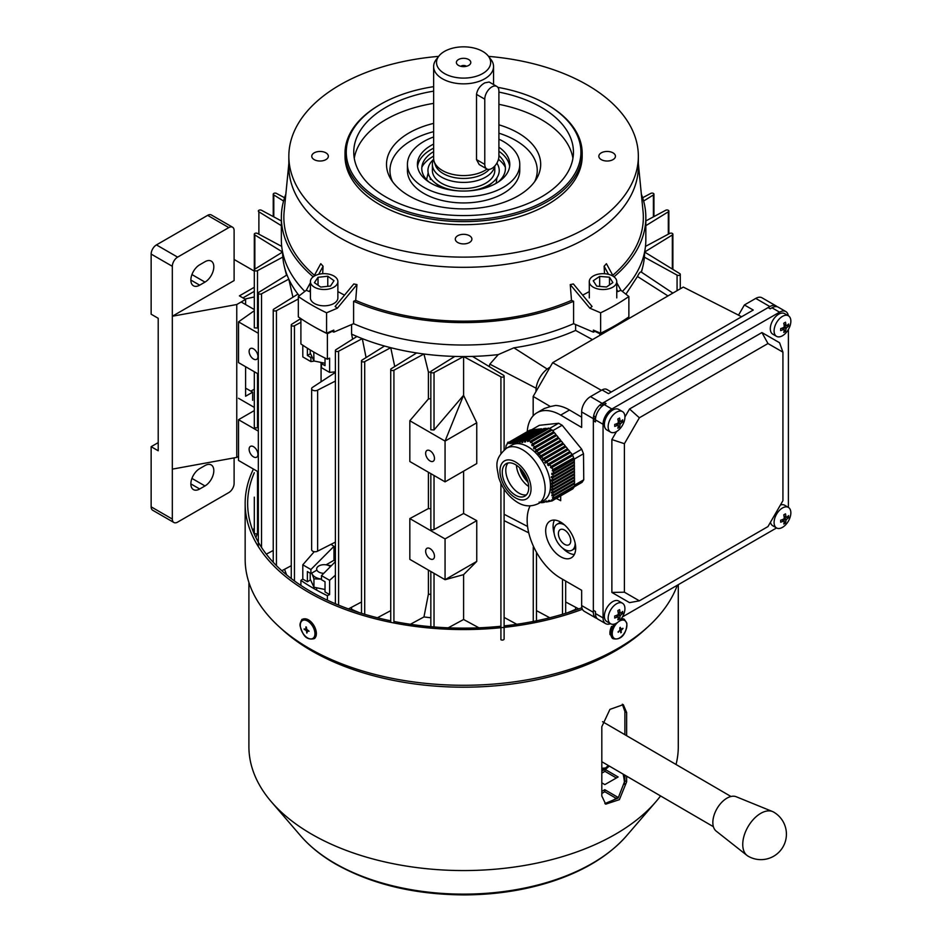 <?xml version="1.0" encoding="UTF-8"?>
<svg xmlns="http://www.w3.org/2000/svg" width="942" height="942" viewBox="0 0 942 942"><rect width="100%" height="100%" fill="white"/><g stroke="black" fill="none" stroke-linecap="round" stroke-linejoin="round"><path stroke-width="1.41" d="M608.143 426.714A11.857 6.841 -60 0 1 616.539 412.184A11.857 6.841 -60 0 1 622.462 411.595A11.857 6.841 -60 0 1 624.923 417.023A11.857 6.841 -60 0 1 623.91 422.216A11.857 6.841 -60 0 1 620.519 428.08A11.857 6.841 -60 0 1 616.539 431.554A11.857 6.841 -60 0 1 610.604 432.142A11.857 6.841 -60 0 1 608.143 426.714M610.604 432.142L606.836 429.964A11.857 6.841 -60 0 1 605.011 420.462A11.857 6.841 -60 0 1 612.759 410.005A11.857 6.841 -60 0 1 618.694 409.417L622.462 411.595M622.674 419.814A19.417 15.307 24.9 0 1 622.709 420.827A19.417 15.307 24.9 0 1 622.674 421.816A19.935 11.504 180 0 1 620.59 423.606L620.06 424.512A19.935 11.504 60 0 1 619.553 427.209A19.417 15.307 -144.9 0 1 617.822 428.21A19.935 11.504 -120 0 0 618.329 425.513L617.799 425.207A19.935 11.504 180 0 1 614.714 426.408A19.417 4.098 -98.8 0 0 614.726 425.431A19.417 4.098 -98.8 0 0 614.714 424.418A19.935 11.504 0 0 0 617.799 423.217L618.329 422.299A19.935 11.504 -120 0 0 617.822 419.025A19.417 4.098 -21.2 0 0 619.553 418.024A19.935 11.504 60 0 1 620.06 421.298L620.59 421.604A19.935 11.504 0 0 0 622.674 419.814M618.046 420.132L620.59 421.604M618.329 425.513L615.785 424.053M618.199 421.121L619.742 421.368M620.719 421.51L622.674 421.816M616.727 423.688L617.693 424.901M618.317 425.666L619.553 427.209M498.907 151.273A46.182 26.659 180 0 1 509.646 166.428M421.828 167.323A43.509 25.116 180 0 1 433.638 156.148M429.152 182.147A41.813 24.139 180 0 1 422.369 164.45A41.813 24.139 180 0 1 433.638 151.627M496.87 163.131A35.643 20.571 180 0 1 492.878 182.23L490.982 183.82A33.323 19.24 180 0 1 482.328 188.765M444.871 188.765A33.323 19.24 180 0 1 440.032 186.457A33.323 19.24 180 0 1 436.217 183.82L434.309 182.23A35.643 20.571 180 0 1 433.626 159.375M492.878 182.23A35.643 20.571 180 0 1 467.326 190.967M459.873 190.967A35.643 20.571 180 0 1 438.395 185.056A35.643 20.571 180 0 1 434.309 182.23M494.797 166.004L494.797 170.502A31.204 18.016 180 0 1 475.533 187.152A31.204 18.016 180 0 1 441.527 183.243A31.204 18.016 180 0 1 432.39 170.502L432.39 164.391A31.204 18.016 180 0 1 433.685 159.257A31.204 18.016 180 0 0 441.527 177.131A31.204 18.016 180 0 1 432.39 164.391M498.459 159.328A43.509 25.116 180 0 1 505.359 167.323M498.907 155.536A41.813 24.139 180 0 1 504.83 164.45A41.813 24.139 180 0 1 498.047 182.147M417.553 166.428A46.182 26.659 180 0 1 433.638 148.177M313.768 352.037L313.945 360.963L325.025 363.259M310.224 349.953L310.224 352.932L313.945 360.963M286.721 574.973A182.242 105.221 180 0 1 284.566 569.286M774.088 522.516A11.857 6.841 -60 0 1 782.472 507.985A11.857 6.841 -60 0 1 788.395 507.408A11.857 6.841 -60 0 1 790.856 512.837A11.857 6.841 -60 0 1 789.843 518.018A11.857 6.841 -60 0 1 786.452 523.893A11.857 6.841 -60 0 1 782.472 527.355A11.857 6.841 -60 0 1 776.538 527.944A11.857 6.841 -60 0 1 774.088 522.516M622.462 616.904L776.549 527.944L772.77 525.766A11.857 6.841 -60 0 1 770.485 522.221M788.607 515.627A19.417 15.307 24.9 0 1 788.642 516.628A19.417 15.307 24.9 0 1 788.607 517.617A19.935 11.504 180 0 1 786.523 519.407L785.993 520.325A19.935 11.504 60 0 1 785.487 523.01A19.417 15.307 -144.9 0 1 783.768 524.011A19.935 11.504 -120 0 0 784.262 521.315L783.732 521.008A19.935 11.504 180 0 1 780.647 522.209A19.417 4.098 -98.8 0 0 780.659 521.232A19.417 4.098 -98.8 0 0 780.647 520.22A19.935 11.504 0 0 0 783.732 519.018L784.262 518.1A19.935 11.504 -120 0 0 783.768 514.827A19.417 4.098 -21.2 0 0 785.487 513.826A19.935 11.504 60 0 1 785.993 517.099L786.523 517.405A19.935 11.504 0 0 0 788.607 515.627M783.979 515.945L786.523 517.405M784.262 521.315L781.73 519.854M780.412 505.03A11.857 6.841 -60 0 1 784.627 505.23L788.395 507.408L788.407 329.488M784.144 516.934L785.675 517.17M786.652 517.323L788.607 517.617M782.661 519.489L783.638 520.702M784.25 521.468L785.487 523.01M615.891 278.82A13.73 7.925 180 0 1 616.751 281.599A13.73 7.925 180 0 1 605.471 289.406A13.73 7.925 180 0 1 590.163 284.39A13.73 7.925 180 0 1 589.292 281.611A13.73 7.925 180 0 1 600.584 273.804A13.73 7.925 180 0 1 615.891 278.82M606.518 287.004L596.71 286.144L593.236 280.775L599.665 276.406L609.486 277.207L612.865 282.588L606.518 287.004M599.665 286.403L599.665 276.406M609.498 284.943L609.486 277.207M540.684 501.886L541.638 502.734L539.142 502.062M552.718 500.025L553.625 498.707L574.337 486.743L573.442 488.062L552.718 500.025L551.423 499.966L552.153 500.885L550.387 501.25L549.469 500.39L548.515 500.579L549.433 501.438L547.585 501.803L546.643 500.944L545.736 501.109L546.678 501.968L543.122 501.544L544.076 502.392L542.427 502.628L541.473 501.792M553.766 497.871L553.343 496.057L574.561 483.811L574.585 485.86L553.766 497.871L552.424 497.647L553.625 498.707M553.154 495.139L552.824 493.267L574.526 480.738L574.549 482.787L553.154 495.139L551.788 494.915L551.988 495.833L553.343 496.057M552.683 492.325L552.448 490.393L574.502 477.665L574.526 479.713L552.683 492.325L551.305 492.113L551.447 493.055L552.824 493.267M552.365 489.416L552.236 487.414L574.467 474.58L574.49 476.628L552.365 489.416L550.976 489.204L551.058 490.181L552.448 490.393M552.2 486.413L552.2 484.353L574.443 471.506L574.455 473.555L552.2 486.413L550.811 486.202L550.846 487.214L552.236 487.414M552.224 483.305L552.33 481.185L574.408 468.433L574.432 470.482L552.224 483.305L550.835 483.105L550.811 484.141L552.2 484.353M552.412 480.102L552.624 477.924L574.385 465.36L574.396 467.409L552.412 480.102L551.023 479.89L550.94 480.973L552.33 481.185M552.754 476.817L553.072 474.568L574.349 462.287L574.373 464.335L552.754 476.817L551.388 476.593L551.247 477.7L552.624 477.924M553.248 473.437L553.625 471.341L574.326 459.39L574.337 461.262L553.248 473.437L551.906 473.202L551.718 474.344L553.072 474.568M553.625 471.341L574.231 459.154L573.431 458.012M552.978 469.811L552.059 467.456L572.783 455.492L573.713 457.847L552.554 469.74L552.318 470.906L553.519 471.118M551.317 466.384L549.374 464.736L570.593 452.478L572.135 454.374L551.317 466.384L550.434 467.291L551.435 468.103L552.059 467.456M548.432 463.888L546.572 462.181L568.285 449.652L569.828 451.536L548.432 463.888L547.514 464.806L548.468 465.642L549.374 464.736M545.677 461.321L543.923 459.555L565.977 446.826L567.52 448.71L545.677 461.321L544.747 462.239L545.654 463.111L546.572 462.181M543.075 458.66L541.438 456.823L563.669 443.988L565.212 445.872L543.075 458.66L542.145 459.59L542.992 460.485L543.923 459.555M540.649 455.893L539.118 453.997L561.361 441.162L562.904 443.046L540.649 455.893L539.707 456.823L540.496 457.753L541.438 456.823M538.388 453.031L536.975 451.077L559.053 438.324L560.596 440.22L538.388 453.031L537.446 453.973L538.176 454.927L539.118 453.997M536.292 450.076L534.985 448.062L556.746 435.498L558.288 437.382L536.292 450.076L535.362 451.006L536.033 452.007L536.975 451.077M534.361 447.026L533.16 444.954L554.438 432.661L555.98 434.556L534.361 447.026L533.443 447.945L534.067 448.981L534.985 448.062M532.583 443.894L531.559 441.951L552.259 429.999L553.672 431.719L532.583 443.894L531.677 444.801L532.254 445.86L533.16 444.954M531.559 441.951L552.259 429.999M530.334 441.292L528.521 440.255L549.245 428.292L551.07 429.328L530.334 441.292L530.582 442.669L531.382 441.857M552.153 500.885L572.795 488.427M552.236 500.755L572.948 488.804M549.433 501.438L550.152 501.026M546.678 501.968L547.337 501.58M544.076 502.392L544.688 502.051M528.521 440.891L527.532 441.468L528.521 441.256L528.521 440.255M548.597 428.669L548.35 428.045L527.544 440.067L527.532 441.468M527.544 440.067L525.612 440.467L548.35 428.045M525.601 441.515L524.647 442.057L525.589 441.869L525.612 440.467M546.183 428.586L524.67 440.644L524.647 442.057M524.67 440.644L522.845 440.997L544.558 428.457L546.077 428.292M522.81 442.045L521.903 442.575L522.81 442.41L522.845 440.997M543.911 428.834L521.95 441.15L521.903 442.575M521.95 441.15L520.22 441.433L543.793 428.539M520.184 442.493L519.336 442.987L520.172 442.858L520.22 441.433M541.638 429.069L519.383 441.562L519.336 442.987M519.383 441.562L517.77 441.786L540.002 428.951L541.52 428.787M517.723 442.846L516.923 443.305L517.711 443.211L517.77 441.786M539.354 429.317L516.981 441.88L516.923 443.305M516.981 441.88L515.486 442.033L537.717 429.187L539.236 429.022M515.439 443.093L514.697 443.517L515.427 443.458L515.486 442.033M537.081 429.564L514.756 442.092L514.697 443.517M514.756 442.092L513.366 442.187L535.445 429.434L536.964 429.269M513.319 443.246L512.648 443.635L513.366 442.187M534.797 429.811L512.695 442.21L512.648 443.635M512.695 442.21L511.412 442.234L534.679 429.517M511.376 443.293L510.764 443.658L511.412 442.234M532.524 430.047L510.8 442.234L510.764 443.658M510.8 442.234L509.61 442.21L530.888 429.917L532.407 429.764M509.598 443.258L509.61 442.21M530.24 430.294L509.045 442.175L509.021 443.588M509.045 442.175L530.134 429.999M508.044 442.104L507.95 443.14M507.95 442.693L507.432 443.435M507.432 442.987L506.855 444.836M506.207 445.236L505.63 448.757M572.135 454.374L550.434 467.291M572.312 455.763L571.7 455.01M569.828 451.536L547.514 464.806M569.945 452.855L569.392 452.172M567.52 448.71L544.747 462.239M567.637 450.029L567.084 449.346M565.212 445.872L542.145 459.59M565.33 447.191L564.776 446.52M562.904 443.046L539.707 456.823M563.022 444.365L562.468 443.682M560.596 440.22L537.446 453.973M560.714 441.527L560.16 440.856M558.288 437.382L535.362 451.006M558.406 438.701L557.852 438.018M555.98 434.556L533.443 447.945M556.098 435.875L555.544 435.192M553.672 431.719L531.677 444.801M553.79 433.037L553.237 432.366M551.07 429.328L530.052 441.586M551.506 430.235L550.929 429.528M552.671 498.53L573.713 486.366L574.337 486.743M551.988 495.833L573.855 483.187M574.561 483.811L573.855 483.411M551.447 493.055L573.654 480.208M574.526 480.738L573.654 480.232M551.058 490.181L573.619 477.135M574.502 477.665L573.619 477.158M550.846 487.214L573.76 473.967M574.467 474.58L573.76 474.191M550.811 484.141L573.737 470.882M574.443 471.506L573.737 471.106M550.94 480.973L573.702 467.809M574.408 468.433L573.702 468.033M551.247 477.7L573.501 464.842M574.385 465.36L573.501 464.865M551.718 474.344L573.466 461.768M574.349 462.287L573.466 461.792M552.318 470.906L573.431 458.707M574.279 486.826L582.038 482.351L583.757 479.796L583.498 453.75L581.709 449.216L562.162 425.242L558.63 423.252L539.342 425.313L531.465 429.858M574.573 485.106L583.757 479.796M520.796 468.975A22.467 12.976 -120 0 0 527.626 480.809M519.713 467.868A18.722 10.809 -120 0 0 528.05 482.292M516.404 465.195A18.722 10.809 -120 0 0 528.709 486.496M508.068 462.981A18.722 10.809 -120 0 0 507.361 478.395A18.722 10.809 -120 0 0 519.183 493.255A18.722 10.809 -120 0 0 526.46 494.833M515.345 464.547A18.722 10.809 -120 0 0 506.137 463.711A18.722 10.809 -120 0 0 503.299 478.807A18.722 10.809 -120 0 0 515.651 495.304A18.722 10.809 -120 0 0 524.859 496.14A18.722 10.809 -120 0 0 527.697 481.032A18.722 10.809 -120 0 0 515.345 464.547M538.53 503.523L543.828 500.461A31.957 18.451 -120 0 0 548.68 474.686A31.957 18.451 -120 0 0 527.591 446.555A31.957 18.451 -120 0 0 511.871 445.119L506.584 448.168C492.96 459.826 497.282 466.938 498.601 477.17C502.157 488.415 508.574 496.881 517.829 502.581C524.564 506.596 531.465 506.902 538.53 503.523A31.957 18.451 -120 0 0 543.381 477.747A31.957 18.451 -120 0 0 522.292 449.605A31.957 18.451 -120 0 0 506.584 448.168M549.563 428.48L558.63 423.252M552.789 430.647L562.162 425.242M553.92 432.967L553.319 432.237M556.227 435.793L555.627 435.063M558.535 438.631L557.935 437.9M560.843 441.457L560.243 440.726M563.151 444.294L562.551 443.552M565.459 447.12L564.859 446.39M567.767 449.946L567.166 449.216M570.075 452.784L569.474 452.054M571.818 454.927L581.709 449.216M574.184 459.131L583.498 453.75M774.088 330.913A11.857 6.841 -60 0 1 782.472 316.382A11.857 6.841 -60 0 1 788.395 315.794A11.857 6.841 -60 0 1 790.856 321.222A11.857 6.841 -60 0 1 789.843 326.415A11.857 6.841 -60 0 1 786.452 332.279A11.857 6.841 -60 0 1 782.472 335.752A11.857 6.841 -60 0 1 776.538 336.341A11.857 6.841 -60 0 1 774.088 330.913M776.538 336.341L772.77 334.163A11.857 6.841 -60 0 1 770.945 324.66A11.857 6.841 -60 0 1 778.693 314.204A11.857 6.841 -60 0 1 784.627 313.615L788.395 315.794M788.607 324.013A19.417 15.307 24.9 0 1 788.642 325.025A19.417 15.307 24.9 0 1 788.607 326.014A19.935 11.504 180 0 1 786.523 327.804L785.993 328.711A19.935 11.504 60 0 1 785.487 331.407A19.417 15.307 -144.9 0 1 783.768 332.408A19.935 11.504 -120 0 0 784.262 329.712L783.732 329.406A19.935 11.504 180 0 1 780.647 330.607A19.417 4.098 -98.8 0 0 780.659 329.629A19.417 4.098 -98.8 0 0 780.647 328.617A19.935 11.504 0 0 0 783.732 327.416L784.262 326.497A19.935 11.504 -120 0 0 783.768 323.224A19.417 4.098 -21.2 0 0 785.487 322.223A19.935 11.504 60 0 1 785.993 325.496L786.523 325.802A19.935 11.504 0 0 0 788.607 324.013M783.979 324.331L786.523 325.802M784.262 329.712L781.73 328.252M784.144 325.32L785.675 325.567M786.652 325.708L788.607 326.014M782.661 327.887L783.638 329.099M784.25 329.865L785.487 331.407M608.143 618.317A11.857 6.841 -60 0 1 616.539 603.787A11.857 6.841 -60 0 1 622.462 603.21A11.857 6.841 -60 0 1 624.923 608.638A11.857 6.841 -60 0 1 623.91 613.819A11.857 6.841 -60 0 1 620.519 619.695A11.857 6.841 -60 0 1 616.539 623.157A11.857 6.841 -60 0 1 610.604 623.745A11.857 6.841 -60 0 1 608.143 618.317M610.604 623.745L606.836 621.567A11.857 6.841 -60 0 1 605.011 612.064A11.857 6.841 -60 0 1 612.759 601.608A11.857 6.841 -60 0 1 618.694 601.031L622.462 603.21M622.674 611.429A19.417 15.307 24.9 0 1 622.709 612.43A19.417 15.307 24.9 0 1 622.674 613.419A19.935 11.504 180 0 1 620.59 615.208L620.06 616.127A19.935 11.504 60 0 1 619.553 618.812A19.417 15.307 -144.9 0 1 617.822 619.812A19.935 11.504 -120 0 0 618.329 617.116L617.799 616.81A19.935 11.504 180 0 1 614.714 618.011A19.417 4.098 -98.8 0 0 614.726 617.034A19.417 4.098 -98.8 0 0 614.714 616.021A19.935 11.504 0 0 0 617.799 614.82L618.329 613.901A19.935 11.504 -120 0 0 617.822 610.628A19.417 4.098 -21.2 0 0 619.553 609.627A19.935 11.504 60 0 1 620.06 612.901L620.59 613.207A19.935 11.504 0 0 0 622.674 611.429M618.046 611.735L620.59 613.207M618.329 617.116L615.785 615.656M618.199 612.736L619.742 612.971M620.719 613.124L622.674 613.419M616.727 615.291L617.693 616.504M618.317 617.269L619.553 618.812M306.397 627.101L306.703 629.315L309.117 631.246L306.974 631.069L307.999 630.28M307.198 632.4L306.974 631.069M306.845 633.083L306.456 630.893L304.136 628.903L305.832 629.527L306.633 628.867M305.832 629.527L305.879 626.889M305.385 629.374L304.242 629.562M610.51 623.686A12.481 7.206 -60 0 1 605.635 623.639L598.052 619.247A12.481 7.206 -60 0 1 595.462 613.536L595.462 611.499L593.342 610.275L593.342 420.709L595.462 421.934L595.462 419.897A12.481 7.206 -60 0 1 604.293 404.613L606.059 403.588L603.94 402.364L768.107 307.587L770.226 308.811L771.993 307.787A12.481 7.206 -60 0 1 778.233 307.163L785.816 311.555A12.481 7.206 -60 0 1 788.301 315.735M605.635 623.639A12.481 7.206 -60 0 1 603.057 617.917L603.057 424.277A12.481 7.206 -60 0 1 611.876 408.993L779.576 312.167A12.481 7.206 -60 0 1 785.816 311.555M782.932 352.167L782.932 500.661L767.966 526.578L639.371 600.831L629.527 602.633L611.876 592.436L611.876 439.561L624.405 443.694L639.371 417.777L629.527 408.993L761.925 332.55L779.576 342.747L782.932 352.167L767.966 343.536L639.371 417.777M611.876 439.561L616.492 431.577M624.923 416.976L629.527 408.993M761.925 332.55L767.966 343.536M639.371 600.831L624.405 592.188L611.876 592.436M624.405 592.188L624.405 443.694M603.94 402.364L601.29 406.944M595.98 416.128L593.342 420.709M151.144 446.696L151.144 506.831A7.489 4.321 120 0 0 152.698 510.258L173.881 522.492A7.489 4.321 -60 0 1 172.327 519.066L172.327 266.303A7.489 4.321 -60 0 1 177.626 257.131L228.824 227.575L207.64 215.353L156.443 244.908A7.489 4.321 120 0 0 151.144 254.081L151.144 314.204L158.209 318.29L158.209 450.782L151.144 446.696L158.209 442.622M234.111 457.883L234.111 483.387A7.489 4.321 120 0 1 228.824 492.56L177.626 522.115A7.489 4.321 -60 0 1 173.881 522.492M234.111 259.474L254.305 271.131M254.305 287.263L239.409 295.859L245.591 299.426L236.76 304.525L236.76 457.4L238.526 456.387M245.591 366.697L245.591 396.252L252.644 392.178L252.644 400.326M245.591 299.426L245.591 304.525M236.76 304.525L172.327 316.241L234.111 280.575L234.111 230.637A7.489 4.321 120 0 0 232.568 227.21L211.385 214.976A7.489 4.321 120 0 0 207.64 215.353M236.76 457.4L172.327 469.128M204.991 485.942L199.692 488.992A12.481 7.206 -60 0 1 193.451 489.616A12.481 7.206 -60 0 1 191.532 479.608A12.481 7.206 -60 0 1 199.692 468.61L204.991 465.56A12.481 7.206 -60 0 1 211.232 464.936A12.481 7.206 -60 0 1 213.139 474.945A12.481 7.206 -60 0 1 204.991 485.942L191.944 478.406M204.991 282.105L199.692 285.167A12.481 7.206 -60 0 1 193.451 285.779A12.481 7.206 -60 0 1 191.532 275.782A12.481 7.206 -60 0 1 199.692 264.784L204.991 261.723A12.481 7.206 -60 0 1 211.232 261.099A12.481 7.206 -60 0 1 213.139 271.108A12.481 7.206 -60 0 1 204.991 282.105L191.944 274.569M232.568 227.21A7.489 4.321 120 0 0 228.824 227.575M245.591 389.117L246.474 388.61L252.644 392.178M434.474 556.263A6.241 3.603 60 0 1 433.179 559.112A6.241 3.603 60 0 1 428.363 557.44A6.241 3.603 60 0 1 425.643 551.164A6.241 3.603 60 0 1 426.938 548.303A6.241 3.603 60 0 1 431.742 549.975A6.241 3.603 60 0 1 434.474 556.263M257.943 454.35A6.241 3.603 60 0 1 256.648 457.2A6.241 3.603 60 0 1 251.844 455.528A6.241 3.603 60 0 1 249.124 449.252A6.241 3.603 60 0 1 250.407 446.39A6.241 3.603 60 0 1 255.223 448.062A6.241 3.603 60 0 1 257.943 454.35M257.943 356.5A6.241 3.603 60 0 1 256.648 359.361A6.241 3.603 60 0 1 251.844 357.689A6.241 3.603 60 0 1 249.124 351.413A6.241 3.603 60 0 1 250.407 348.552A6.241 3.603 60 0 1 255.223 350.224A6.241 3.603 60 0 1 257.943 356.5M434.474 458.424A6.241 3.603 60 0 1 433.179 461.274A6.241 3.603 60 0 1 428.363 459.602A6.241 3.603 60 0 1 425.643 453.326A6.241 3.603 60 0 1 426.938 450.464A6.241 3.603 60 0 1 431.742 452.136A6.241 3.603 60 0 1 434.474 458.424M643.621 201.035L653.407 194.947A1.872 1.083 0 0 0 653.948 194.182A1.872 1.083 0 0 0 653.407 193.416A1.872 1.083 0 0 0 650.757 193.416L642.632 197.738M645.835 225.68L668.314 211.809A1.872 1.083 0 0 0 668.855 211.055A1.872 1.083 0 0 0 668.314 210.29A1.872 1.083 0 0 0 665.664 210.29L645.835 220.934M330.995 544.346L333.963 546.336L333.963 560.278A176.001 101.618 0 0 0 335.387 561.161M335.387 372.62A176.001 101.618 180 0 1 335.234 372.514L312.685 387.268A3.497 2.014 0 0 0 311.649 388.705A3.497 2.014 0 0 0 313.816 390.577A3.497 2.014 0 0 0 317.631 390.129L317.631 551.152L335.387 542.109M321.069 381.793L321.069 362.988M322.364 363.141L321.493 363.636L321.493 367.71L329.606 372.396L329.606 358.125L327.38 359.22A212.197 122.507 180 0 1 313.545 351.919A212.197 122.507 180 0 1 300.898 343.936L300.898 318.643M332.208 331.372L327.38 333.739A212.197 122.507 180 0 1 313.545 326.438A212.197 122.507 180 0 1 312.673 325.932M672.859 293.115L641.243 272.05A180.994 104.491 0 0 0 642.774 266.822A180.994 104.491 0 0 0 644.375 257.166L677.074 275.111A1.872 1.083 0 0 0 679.123 275.347A1.872 1.083 0 0 0 680.277 274.346A1.872 1.083 0 0 0 679.724 273.58L644.599 252.044L672.341 234.97A1.872 1.083 0 0 0 672.882 234.205A1.872 1.083 0 0 0 672.341 233.439A1.872 1.083 0 0 0 669.691 233.439L645.482 246.404M463.605 574.644L476.758 561.408L445.06 579.707L409.829 559.36L409.829 518.595L445.06 538.93L445.06 579.707L463.605 574.644L463.605 619.495L478.925 627.808M258.332 431.13L238.526 419.696L238.526 460.461L258.332 471.895M258.332 333.291L238.526 321.858L238.526 362.623L258.332 374.056M445.06 481.857L445.06 441.091L409.829 420.744L409.829 461.521L445.06 481.857L476.758 463.57L476.758 422.793L463.546 395.31L445.06 441.091L476.758 422.793M668.314 211.809L668.314 234.181M672.341 234.97L672.341 269.059M307.375 571.547L310.907 573.584L310.907 569.51L302.794 564.823L302.794 579.095L307.375 581.744L307.375 571.547M310.907 573.584L316.653 570.263M307.375 348.199L307.375 355.487L310.907 357.524L310.907 361.598L314.275 361.092M302.794 345.219L302.794 356.912L310.907 361.598M310.907 357.524L311.731 357.042M310.471 353.697L307.375 355.487M333.963 546.336L310.907 569.51M302.794 564.823L314.251 551.694M614.525 325.932A212.197 122.507 180 0 1 599.818 333.739L594.991 331.372M641.243 272.05C640.383 271.543 639.112 273.015 637.463 276.477L625.924 294.198M644.375 257.166A180.994 104.491 0 0 0 644.587 252.103M282.6 252.103A180.994 104.491 0 0 0 282.812 257.084A180.994 104.491 0 0 0 284.425 266.822A180.994 104.491 0 0 0 287.004 274.923A180.994 104.491 0 0 0 288.805 279.15A180.994 104.491 0 0 0 297.919 294.104A180.994 104.491 0 0 0 299.238 295.788M329.606 372.396L335.387 371.855M352.649 339.179L351.59 334.116L351.59 324.554M327.38 359.22L327.38 333.739M351.59 334.116A180.994 104.491 0 0 0 356.947 336.471A180.994 104.491 0 0 0 362.293 338.625A180.994 104.491 0 0 0 384.513 346.032A180.994 104.491 0 0 0 390.742 347.692A180.994 104.491 0 0 0 416.635 352.956A180.994 104.491 0 0 0 423.959 353.992A180.994 104.491 0 0 0 454.856 356.417A180.994 104.491 0 0 0 472.472 356.406A180.994 104.491 0 0 0 498.247 354.604L489.84 364.165L489.192 366.568M575.609 324.554L575.609 330.43C557.075 338.696 536.504 344.489 513.896 347.81L498.247 354.604M329.606 580.307L321.493 575.621L321.493 579.707L325.025 581.744L325.025 591.929L329.606 594.579L329.606 580.307L335.387 575.185M329.606 594.579L327.38 595.674L327.38 600.195M327.38 595.674A212.197 122.507 180 0 1 300.898 580.39L300.898 585.429M626.3 320.056L626.3 318.643M592.483 339.626L575.609 330.43M599.818 335.387L599.818 333.739M281.717 246.404L257.507 233.439A1.872 1.083 0 0 0 255.459 233.204A1.872 1.083 0 0 0 254.305 234.205A1.872 1.083 0 0 0 254.858 234.97L254.858 269.106A1.872 1.083 0 0 0 254.305 269.871A1.872 1.083 0 0 0 255.459 270.872A1.872 1.083 0 0 0 257.507 270.637L257.507 328.028L258.332 327.051M254.858 234.97L282.576 252.044L254.858 269.106M281.352 220.934L261.535 210.29A1.872 1.083 0 0 0 259.486 210.054A1.872 1.083 0 0 0 258.332 211.055A1.872 1.083 0 0 0 258.885 211.809L281.352 225.68M258.885 211.809L258.885 234.181M254.305 497.152L254.305 532.819A1.872 1.083 0 0 0 255.459 533.82A1.872 1.083 0 0 0 257.507 533.584L258.332 533.137M254.305 410.582L238.526 419.696M430.835 508.833A176.001 101.618 180 0 1 428.398 508.55L428.398 472.236M463.605 471.153L463.605 513.496L434.026 529.51A1.872 1.083 180 0 1 431.989 529.745A1.872 1.083 180 0 1 430.835 528.745L430.835 473.649M434.026 475.486L434.026 529.51M409.829 420.744L428.398 398.984L428.398 371.984A176.001 101.618 0 0 0 430.835 372.255M428.398 398.984L430.835 398.619M454.856 356.417L431.377 371.03A1.872 1.083 0 0 0 430.835 371.796A1.872 1.083 0 0 0 431.989 372.785A1.872 1.083 0 0 0 434.026 372.549L434.026 429.941L463.605 395.275L463.605 356.547L500.92 376.824A1.872 1.083 0 0 0 502.957 377.059A1.872 1.083 0 0 0 504.111 376.058A1.872 1.083 0 0 0 503.57 375.293L472.472 356.406M434.026 372.549L463.605 356.547M430.835 371.796L430.835 429.788L434.026 429.941M257.507 373.574L257.507 427.597A1.872 1.083 180 0 1 255.459 427.821A1.872 1.083 180 0 1 254.305 426.832L254.305 371.725M258.332 427.15L257.507 427.597M257.507 270.637L282.812 257.084M254.305 234.205L254.305 327.875L257.507 328.028M292.95 297.307L288.805 279.15L261.535 293.798L261.535 547.42M366.073 357.583L362.293 338.625L338.59 351.225L338.59 605.117M394.733 366.556L390.742 347.692L364.707 361.622L364.707 614.278M394.733 365.932A176.001 101.618 0 0 0 395.452 366.108M428.398 371.984L423.959 353.992L393.921 370.23L393.921 622.98M410.382 624.287L423.959 616.939L428.398 594.167L428.398 570.087M428.398 594.167A176.001 101.618 0 0 0 430.835 594.437M423.959 616.939A180.994 104.491 0 0 0 430.835 617.752M351.59 607.26L351.59 609.297A180.994 104.491 0 0 0 359.326 612.63M567.861 612.63A180.994 104.491 0 0 0 575.609 609.297L575.609 607.26M576.492 609.733L575.609 609.297M351.59 609.297L350.695 609.733M677.074 275.111L677.074 290.666M653.407 194.947L653.407 216.872M500.92 483.305L500.92 639.771A1.872 1.083 0 0 0 502.957 640.007A1.872 1.083 0 0 0 504.111 639.006L504.111 489.133M448.239 627.808L463.605 619.495M434.026 573.337L434.026 626.948M476.758 561.408L476.758 520.643L463.605 513.496M500.92 376.824L500.92 453.396M257.507 471.412L257.507 533.584M533.266 547.137L533.266 622.98M504.111 617.422L516.805 624.287M562.492 579.212L562.492 614.278M536.469 610.64L549.775 617.764M565.683 601.997L578.741 608.921M416.635 352.956L391.271 368.699A1.872 1.083 0 0 0 390.73 369.464A1.872 1.083 0 0 0 391.884 370.465A1.872 1.083 0 0 0 393.921 370.23M428.398 508.55L409.829 518.595M377.412 617.764L390.73 610.64M384.513 346.032L362.058 360.091A1.872 1.083 0 0 0 361.504 360.857A1.872 1.083 0 0 0 362.658 361.858A1.872 1.083 0 0 0 364.707 361.622M348.458 608.921L361.504 601.997M356.947 336.471L335.941 349.694A1.872 1.083 0 0 0 335.387 350.459A1.872 1.083 0 0 0 336.553 351.448A1.872 1.083 0 0 0 338.59 351.225M287.004 274.923L258.885 292.267A1.872 1.083 0 0 0 258.332 293.033A1.872 1.083 0 0 0 259.486 294.022A1.872 1.083 0 0 0 261.535 293.798M266.327 554.167L273.239 550.446M297.919 294.104L273.792 309.141A1.872 1.083 0 0 0 273.239 309.894A1.872 1.083 0 0 0 274.405 310.895A1.872 1.083 0 0 0 276.442 310.66L298.32 299.014M276.442 310.66L276.442 565.647M281.811 570.746L291.266 565.718M300.792 318.573L291.808 324.213A1.872 1.083 0 0 0 291.266 324.978A1.872 1.083 0 0 0 292.42 325.979A1.872 1.083 0 0 0 294.457 325.744L300.898 322.329M294.457 325.744L294.457 580.967M284.566 197.738L276.442 193.416A1.872 1.083 0 0 0 274.405 193.181A1.872 1.083 0 0 0 273.239 194.182A1.872 1.083 0 0 0 273.792 194.947L283.566 201.035M273.792 194.947L273.792 216.872M254.305 389.176L250.878 391.154M254.305 407.403L238.526 398.289M476.758 520.643L445.06 538.93M254.305 309.565L241.176 301.982M242.942 297.907L254.305 291.337M300.898 580.39L302.794 579.095M310.471 579.954L307.375 581.744M331.36 565.718L327.357 565.094A12.481 7.206 0 0 0 327.357 565.094L331.113 565.954M321.493 363.636L325.025 365.673L325.025 358.066M321.493 575.621L335.387 561.656M326.085 564.823L333.963 560.278M311.649 388.705L311.649 549.739A3.497 2.014 0 0 0 313.816 551.612A3.497 2.014 0 0 0 317.631 551.152M317.631 390.129L335.387 381.074M254.305 296.965L244.908 299.038M238.526 321.858L254.305 310.719M611.629 626.359A11.198 6.464 120 0 0 610.027 634.602M618.105 631.752L619.871 630.386L619.824 627.749L620.342 627.337L620.743 629.174L623.062 628.373L621.014 630.61L620.107 630.092M620.59 631.493L621.32 632.4L621.014 630.61M621.32 632.4L620.79 632.812L620.495 631.034M618.188 632.306L619.53 630.669M620.06 628.785L621.261 629.268M622.309 628.42L623.062 628.373M619.765 630.481L620.366 630.834M313.945 578.859L321.493 579.118A12.481 7.206 0 0 1 320.916 579.024A12.481 7.206 0 0 1 312.085 573.925L313.945 578.859L313.945 587.219L325.025 589.515M310.224 573.195L310.224 579.189L313.945 587.219M311.79 573.077A12.481 7.206 0 0 0 312.085 573.925M331.031 566.048A12.481 7.206 0 0 0 327.369 565.094M322.199 363.223A7.489 4.321 180 0 1 320.928 362.953M334.728 276.548A13.73 7.925 180 0 1 337.872 281.599A13.73 7.925 180 0 1 328.782 289.053A13.73 7.925 180 0 1 313.556 286.639A13.73 7.925 180 0 1 310.413 281.599A13.73 7.925 180 0 1 319.503 274.134A13.73 7.925 180 0 1 334.728 276.548M337.872 281.599L337.872 297.896A13.73 7.925 180 0 1 328.782 305.361A13.73 7.925 180 0 1 313.556 302.947A13.73 7.925 180 0 1 310.413 297.896L310.413 281.599M330.501 286.038L320.739 287.075L314.416 282.659L318.031 277.313L327.769 276.218L333.998 280.681L330.501 286.038M318.031 285.179L318.031 277.313M327.769 286.333L327.769 276.218M564.564 530.063A8.737 5.04 -120 0 0 558.394 533.631A8.737 5.04 -120 0 0 564.564 544.335A8.737 5.04 -120 0 0 570.746 540.767A8.737 5.04 -120 0 0 564.564 530.063M564.635 525.012A14.978 8.643 -120 0 0 564.564 524.977A14.978 8.643 -120 0 0 557.075 524.235A14.978 8.643 -120 0 0 554.779 536.233A14.978 8.643 -120 0 0 564.564 549.433A14.978 8.643 -120 0 0 572.065 550.175L575.586 548.138A14.978 8.643 -120 0 0 575.692 548.079M572.065 550.175A14.978 8.643 -120 0 0 575.162 543.24M560.69 522.115A21.219 12.246 -120 0 0 550.081 521.067A21.219 12.246 -120 0 0 546.819 538.07A21.219 12.246 -120 0 0 560.69 556.769A21.219 12.246 -120 0 0 571.299 557.817A21.219 12.246 -120 0 0 574.549 540.814A21.219 12.246 -120 0 0 560.69 522.115M554.449 520.09A21.219 12.246 -120 0 0 554.19 533.608M562.492 547.997A21.219 12.246 -120 0 0 568.097 552.495A21.219 12.246 -120 0 0 574.337 554.52M777.079 306.715A12.481 7.206 120 0 0 776.114 305.95L761.984 297.79A12.481 7.206 -60 0 0 755.743 298.414L744.404 304.961L738.493 315.193L741.625 316.759M601.385 390.329L552.671 362.67L683.28 287.075L738.528 315.134M744.404 304.961L753.235 310.048L608.461 393.638L602.056 389.941L590.469 396.629L602.173 403.388A12.481 7.206 120 0 0 593.342 418.672L593.342 612.312A12.481 7.206 120 0 0 595.933 618.034A12.481 7.206 120 0 0 597.075 618.482M552.671 362.67L533.172 396.441L550.387 406.544L555.58 405.46A47.43 27.389 -120 0 1 569.51 410.005L560.69 415.104A47.43 27.389 -120 0 0 536.975 412.761A47.43 27.389 -120 0 0 527.284 430.989M581.65 417.153L569.51 410.005M534.079 547.667L533.172 545.712M536.975 412.761L544.358 408.487L550.387 406.544M533.172 415.799L533.172 396.441M535.974 391.589L535.974 390.647A18.722 10.809 -60 0 1 549.21 367.71L550.034 367.239M776.114 305.95A12.481 7.206 120 0 0 769.873 306.562L602.173 403.388M530.111 505.878A47.43 27.389 -120 0 0 560.69 578.176L581.65 590.281L581.65 605.565L593.342 612.312M593.342 418.672L581.65 411.925L581.65 427.444L560.69 415.104M560.69 495.951L560.69 500.72A47.43 27.389 -120 0 0 556.275 498.506M581.65 411.925A12.481 7.206 -60 0 1 590.469 396.629M602.056 389.941A9.655 5.581 -60 0 1 606.883 389.47L611.287 392.002M595.933 618.034L584.228 611.276A12.481 7.206 -60 0 1 581.65 605.565M560.714 522.139A14.978 8.643 -120 0 0 560.608 522.186L557.075 524.235M606.742 768.307A2.119 0.742 -131.3 0 1 606.719 768.342A2.119 0.742 -131.3 0 1 605.565 767.989L608.367 765.528M609.297 766.07L606.719 768.342A2.119 2.119 0 0 1 605.459 768.86L605.565 767.989L601.82 768.248M330.43 566.648A7.489 4.321 0 0 0 318.09 566.46A7.489 4.321 0 0 0 316.653 569.003A7.489 4.321 0 0 0 323.789 573.325M677.322 585.229A218.438 126.11 180 0 1 648.791 626.053L645.611 628.973A214.694 123.955 180 0 1 311.119 650.51A214.694 123.955 180 0 1 281.576 628.973L278.408 626.053A218.438 126.11 180 0 1 245.155 559.171L245.155 503.452A218.438 126.11 180 0 1 253.433 469.069M648.791 626.053A218.438 126.11 180 0 1 308.458 647.955A218.438 126.11 180 0 1 278.408 626.053M660.566 795.931A214.694 123.955 180 0 1 655.867 801.76A214.694 123.955 180 0 1 311.119 833.87A214.694 123.955 180 0 1 271.32 801.76A214.694 123.955 180 0 1 248.9 746.606L248.9 582.415M604.858 803.585L618.164 798.027L624.887 780.788L624.887 775.148M624.887 734.701L624.887 711.481L622.344 704.227M581.885 607.755A215.942 124.674 180 0 1 504.111 625.912M500.92 626.253A215.942 124.674 180 0 1 393.921 621.461M390.73 620.813A215.942 124.674 180 0 1 310.236 591.223A215.942 124.674 180 0 1 258.885 543.134M582.415 609.274A218.438 126.11 180 0 1 308.458 592.235A218.438 126.11 180 0 1 245.155 503.452M303.265 619.094L301.982 619.341L300.769 621.779M613.784 624.581L610.546 635.014M258.332 542.18A215.942 124.674 180 0 1 247.652 503.452A215.942 124.674 180 0 1 254.305 472.743M252.986 530.97A215.942 124.674 180 0 1 254.305 527.779M255.883 537.529A212.197 122.507 180 0 1 257.401 533.643M623.121 774.112A161.023 92.964 180 0 1 624.558 784.356M601.82 771.098L604.952 769.308L618.129 776.985L604.835 784.592L601.82 782.837M601.82 791.386L604.799 789.69L617.976 797.368L606.413 803.985M601.82 773.135L604.952 771.345L616.374 777.998M601.82 793.435L604.799 791.727L616.209 798.38M678.287 584.676L678.287 746.606A214.694 123.955 180 0 1 676.038 764.492M626.642 735.726L626.642 712.505L623.286 704.651L609.933 709.373L601.82 726.718L601.82 796.014L605.694 804.162L619.389 799.652L626.642 781.813L626.642 776.173M604.799 789.69L604.799 791.727M604.952 769.308L604.952 771.345M747.006 855.43L716.191 831.115A19.959 11.575 -59.8 0 1 712.847 822.519A19.959 11.575 -59.8 0 1 721.077 803.02A19.959 11.575 -59.8 0 1 736.208 796.744L772.57 811.557A25.469 14.778 -59.8 0 1 773.606 812.063A25.469 25.469 0 0 1 773.759 812.157A25.469 25.469 0 0 1 773.582 856.278A25.469 25.469 0 0 1 747.96 856.09A25.469 14.778 -59.8 0 1 747.006 855.43A25.469 14.778 -59.8 0 1 742.743 844.456A25.469 14.778 -59.8 0 1 742.814 842.572A25.469 14.778 -59.8 0 1 742.861 841.913A25.469 14.778 -59.8 0 1 760.83 813.299A25.469 14.778 -59.8 0 1 772.57 811.557M325.92 152.851A8.301 4.792 0 0 0 316.877 151.815A8.301 4.792 0 0 0 311.755 156.231A8.301 4.792 0 0 0 314.181 159.622A8.301 4.792 0 0 0 323.224 160.658A8.301 4.792 0 0 0 328.346 156.231A8.301 4.792 0 0 0 325.92 152.851M488.533 56.379A174.753 100.888 180 0 1 587.16 84.898A174.753 100.888 180 0 1 638.346 156.231L638.346 166.428A174.753 100.888 180 0 1 530.476 259.639A174.753 100.888 180 0 1 340.027 237.773A174.753 100.888 180 0 1 288.841 166.428L288.841 156.231A174.753 100.888 180 0 1 438.654 56.379M344.537 295.129A179.745 103.773 180 0 1 337.872 291.549M355.699 300.38L353.603 301.275A182.242 105.221 180 0 0 573.596 301.275L571.5 300.38A179.745 103.773 180 0 1 355.699 300.38L356.947 284.59L353.792 283.966L335.117 306.48L337.342 308.211L326.568 312.803L326.568 333.197L333.809 330.1L333.809 332.137A205.957 118.904 180 0 1 331.549 331.066M571.5 300.38L570.24 284.59L573.395 283.966L592.082 306.48L589.857 308.211L570.24 284.59M589.303 291.561A179.745 103.773 180 0 1 582.662 295.129M613.324 276.347L606.424 263.701L604.105 266.245L604.529 273.722M638.346 163.567L643.056 211.514A179.745 103.773 180 0 1 612.747 275.3M638.346 156.231A174.753 100.888 180 0 1 530.476 249.453A174.753 100.888 180 0 1 340.027 227.575A174.753 100.888 180 0 1 288.841 156.231M497.882 87.371A117.338 67.742 180 0 1 546.56 104.256L547.443 104.774A118.586 68.46 180 0 1 582.18 153.181A118.586 68.46 180 0 1 508.974 216.425A118.586 68.46 180 0 1 379.744 201.588A118.586 68.46 180 0 1 345.019 153.181A118.586 68.46 180 0 1 379.744 104.774L380.627 104.256A117.338 67.742 180 0 1 433.638 86.664M582.18 153.181L582.18 156.231A118.586 68.46 180 0 1 508.974 219.486A118.586 68.46 180 0 1 379.744 204.65A118.586 68.46 180 0 1 345.019 156.231L345.019 153.181M547.443 104.774L546.56 104.256A117.338 67.742 180 0 1 546.56 200.057A117.338 67.742 180 0 1 380.627 200.057A117.338 67.742 180 0 1 380.627 104.256M354.263 158.28A109.849 63.42 180 0 1 433.638 103.373M498.907 104.338A109.849 63.42 180 0 1 541.273 119.552A109.849 63.42 180 0 1 572.924 158.28M498.907 92.104A109.849 63.42 180 0 1 541.273 107.317A109.849 63.42 180 0 1 573.442 152.157A109.849 63.42 180 0 1 505.63 210.749A109.849 63.42 180 0 1 385.926 197.008A109.849 63.42 180 0 1 353.756 152.157A109.849 63.42 180 0 1 433.638 91.15M498.907 124.827A77.091 44.509 180 0 1 518.112 132.916A77.091 44.509 180 0 1 536.493 178.862A77.091 44.509 180 0 1 409.087 195.865A77.091 44.509 180 0 1 390.695 178.862A77.091 44.509 180 0 1 433.638 123.378M392.496 181.594A73.641 42.52 180 0 1 433.638 131.668M498.907 133.187A73.641 42.52 180 0 1 515.674 140.44A73.641 42.52 180 0 1 534.691 181.594M498.907 139.169A56.167 32.428 180 0 1 503.311 141.453A56.167 32.428 180 0 1 519.772 164.391A56.167 32.428 180 0 1 485.095 194.346A56.167 32.428 180 0 1 423.876 187.317A56.167 32.428 180 0 1 407.427 164.391A56.167 32.428 180 0 1 433.638 136.955M519.772 164.391L519.772 170.502A56.167 32.428 180 0 1 485.095 200.469A56.167 32.428 180 0 1 423.876 193.44A56.167 32.428 180 0 1 407.427 170.502L407.427 164.391M613.007 152.851A8.301 4.792 0 0 0 603.963 151.815A8.301 4.792 0 0 0 598.841 156.231A8.301 4.792 0 0 0 601.279 159.622A8.301 4.792 0 0 0 610.322 160.658A8.301 4.792 0 0 0 615.444 156.231A8.301 4.792 0 0 0 613.007 152.851M469.469 235.724A8.301 4.792 0 0 0 460.426 234.688A8.301 4.792 0 0 0 455.304 239.115A8.301 4.792 0 0 0 457.73 242.494A8.301 4.792 0 0 0 466.773 243.542A8.301 4.792 0 0 0 471.895 239.115A8.301 4.792 0 0 0 469.469 235.724M498.907 147.199A46.182 26.659 180 0 1 509.787 164.391A46.182 26.659 180 0 1 481.268 189.024A46.182 26.659 180 0 1 430.941 183.243A46.182 26.659 180 0 1 417.412 164.391A46.182 26.659 180 0 1 433.638 144.091M494.644 166.169A31.204 18.016 180 0 1 474.097 181.359A31.204 18.016 180 0 1 441.527 177.131A31.204 18.016 180 0 0 474.097 181.359A31.204 18.016 180 0 0 494.644 166.169M487.026 169.054A29.956 17.297 180 0 1 442.41 170.502A29.956 17.297 180 0 1 434.18 161.553A29.956 17.297 180 0 1 433.638 158.28L433.638 66.552A29.956 17.297 180 0 1 436.252 59.487L438.878 56.096A27.071 15.637 180 0 1 482.74 51.421A27.071 15.637 180 0 1 488.309 56.096A27.071 15.637 180 0 1 478.948 75.348A27.071 15.637 180 0 1 444.447 73.523A27.071 15.637 180 0 1 438.878 56.096M486.849 168.959L479.195 164.544L476.511 159.61L476.511 94.388C477.335 89.431 480.102 85.581 484.777 82.861L489.181 82.013L496.834 86.44A9.985 5.77 120 0 0 491.842 86.935A9.985 5.77 120 0 0 484.777 99.157L484.777 164.391A9.985 5.77 120 0 0 486.849 168.959A9.985 5.77 120 0 0 494.538 166.287A9.985 5.77 120 0 0 498.907 156.231L498.907 91.009A9.985 5.77 120 0 0 496.834 86.44M488.309 56.096L490.947 59.487A29.956 17.297 180 0 1 493.549 66.552A29.956 17.297 180 0 1 475.062 82.531A29.956 17.297 180 0 1 442.41 78.775A29.956 17.297 180 0 1 433.638 66.552M458.507 65.41A7.206 4.157 180 0 1 457.023 64.174A7.206 4.157 180 0 1 459.508 59.04A7.206 4.157 180 0 1 468.692 59.534A7.206 4.157 180 0 1 470.176 64.174A7.206 4.157 180 0 1 458.507 65.41M460.744 66.293A3.603 2.084 180 0 1 466.149 66.093A3.603 2.084 180 0 1 466.443 66.293M326.568 312.803A214.694 123.955 180 0 1 298.32 296.506L298.32 316.889A214.694 123.955 0 0 0 326.568 333.197M600.631 312.803L600.631 333.197A214.694 123.955 0 0 0 628.867 316.889L628.867 296.506A214.694 123.955 180 0 1 600.631 312.803L589.857 308.211M353.603 301.275L353.603 323.695L333.809 332.137M573.596 301.275L573.596 323.695A182.242 105.221 180 0 1 353.603 323.695M641.349 194.193A182.242 105.221 180 0 1 645.835 217.39L645.835 239.81A182.242 105.221 180 0 1 622.391 291.431M645.835 217.39A182.242 105.221 180 0 1 613.984 276.818M616.763 282.659L620.919 290.277L628.867 296.506M604.105 266.245L608.508 274.334M616.763 289.477L617.905 291.561L620.919 290.277M616.763 290.678L617.905 291.561M600.631 333.197L593.378 330.1L593.378 332.137L573.596 323.695M356.947 284.59L337.342 308.211M298.32 296.506L306.28 290.277L309.294 291.561L310.413 290.689M309.294 291.561L310.413 289.512M318.69 274.322L323.094 266.245L320.775 263.701L313.886 276.324M322.659 273.71L323.094 266.245M306.28 290.277L310.413 282.706M304.808 291.431A182.242 105.221 180 0 1 281.352 239.81L281.352 217.39A182.242 105.221 180 0 1 285.838 194.193M313.203 276.807A182.242 105.221 180 0 1 281.352 217.39M314.451 275.3A179.745 103.773 180 0 1 284.143 211.514L288.841 163.567M593.378 332.137A205.957 118.904 0 0 0 595.638 331.066M618.329 422.299L620.59 423.606M620.06 424.512L617.799 423.217M784.262 518.1L786.523 519.407M785.993 520.325L783.732 519.018M515.674 497.965A21.972 12.682 -120 0 0 531.029 488.686A21.972 12.682 -120 0 0 515.321 461.886A21.972 12.682 -120 0 0 499.966 471.165A21.972 12.682 -120 0 0 515.674 497.965M784.262 326.497L786.523 327.804M785.993 328.711L783.732 327.416M618.329 613.901L620.59 615.208M620.06 616.127L617.799 614.82M314.051 638.711A11.198 6.464 -120 0 0 316.218 631.705A11.198 6.464 -120 0 0 310.754 621.59A11.198 6.464 -120 0 0 302.865 619.318C300.298 621.814 299.462 624.311 300.333 626.807C302.488 632.647 304.537 640.642 314.051 638.711L314.981 638.17M300.439 626.995A10.362 5.982 -120 0 0 309.058 638.617A10.362 5.982 -120 0 0 314.805 631.988A10.362 5.982 -120 0 0 306.197 620.378A10.362 5.982 -120 0 0 300.439 626.995M306.845 629.668L305.938 630.186M306.456 630.893L307.693 630.174M779.576 312.167L771.993 307.787M611.876 408.993L604.293 404.613M603.057 424.277L595.462 419.897M603.057 617.917L595.462 613.536M177.626 257.131L156.443 244.908M172.327 266.303L151.144 254.081M172.327 519.066L151.144 506.831M190.861 483.905L199.692 488.992M190.861 280.068L199.692 285.167M504.111 514.273L527.567 526.46M637.463 276.477L667.972 295.941M489.84 364.165L536.128 388.222M513.896 347.81L547.196 369.052M614.219 624.122A11.198 6.464 120 0 0 610.969 635.285A11.198 6.464 120 0 0 613.136 638.711C623.804 640.854 627.019 629.244 626.854 623.215L624.334 619.318A11.198 6.464 120 0 0 621.131 618.918M617.764 622.344A10.362 5.982 120 0 0 612.382 635.297A10.362 5.982 120 0 0 621.002 636.957A10.362 5.982 120 0 0 626.748 623.698A10.362 5.982 120 0 0 618.553 621.708M620.13 629.103L621.355 629.809M755.743 298.414L769.873 306.562M300.639 835.825C309.8 846.399 321.363 855.76 335.34 863.896C371.631 884.361 414.739 894.688 464.653 894.9C494.338 894.747 522.339 890.614 548.691 882.524C582.45 871.962 608.402 856.396 626.548 835.825A181.959 105.057 180 0 1 334.375 863.037A181.959 105.057 180 0 1 300.639 835.825L271.32 801.76M626.642 712.505L624.887 711.481M626.642 781.813L624.887 780.788M489.228 169.395A28.79 16.626 180 0 1 443.235 173.575A28.79 16.626 180 0 1 435.322 164.968L434.18 161.553M476.511 94.388L484.777 99.157M476.511 159.61L484.777 164.391M595.521 416.941L593.648 415.858M620.519 428.08A19.97 19.97 0 0 0 623.91 422.216M601.761 406.132L599.889 405.048M618.093 420.415L620.236 421.651M616.056 423.947L618.199 425.183M496.917 177.803L496.198 183.278M430.27 177.803L430.27 179.522M426.538 179.639L428.198 172.869M786.452 523.893A19.97 19.97 0 0 0 789.843 518.018M784.038 516.216L786.17 517.452M781.99 519.748L784.133 520.985M616.751 281.599L616.763 297.896M589.292 281.611L589.303 297.919M786.452 332.279A19.97 19.97 0 0 0 789.843 326.415M784.038 324.613L786.17 325.85M781.99 328.146L784.133 329.382M620.519 619.695A19.97 19.97 0 0 0 623.91 613.819M618.093 612.017L620.236 613.254M616.056 615.55L618.199 616.786M303.783 618.788L302.865 619.318M307.869 630.233L307.104 630.681M306.68 629.162L306.068 629.515M672.882 234.205L672.882 269.388M286.509 275.229L284.425 266.822M641.443 272.179L642.774 266.822M680.277 274.346L680.277 288.817M668.855 211.055L668.855 233.887M653.948 194.182L653.948 216.578M504.111 376.058L504.111 449.899M430.835 571.488L430.835 626.677M536.469 552.247L536.469 622.344M565.683 581.061L565.683 613.313M390.73 369.464L390.73 622.344M361.504 360.857L361.504 613.313M335.387 350.459L335.387 603.775M258.332 293.033L258.332 546.596M273.239 309.894L273.239 562.315M291.266 324.978L291.266 578.576M273.239 194.182L273.239 216.578M528.745 532.831L504.111 520.643M612.218 638.17L613.136 638.711M623.404 618.788L624.334 619.318M620.095 628.915L620.849 629.362M605.459 768.86L601.82 769.108M316.653 588.197L316.653 590.116M626.548 835.825L655.867 801.76M713.388 826.699L601.82 761.713M730.98 796.496L602.562 721.69M493.549 66.552L493.549 84.544"/></g></svg>
